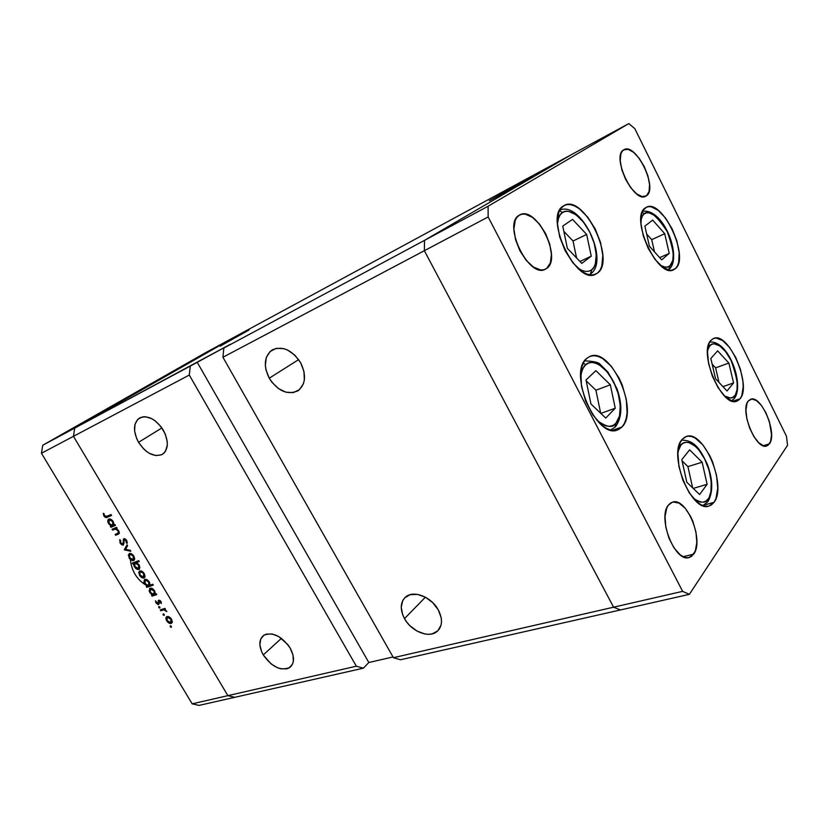 <?xml version="1.0" encoding="UTF-8"?>
<svg xmlns="http://www.w3.org/2000/svg" width="829" height="829" viewBox="0 0 829 829"><rect width="100%" height="100%" fill="white"/><g stroke="black" fill="none" stroke-linecap="round" stroke-linejoin="round"><path stroke-width="1.24" d="M675.417 268.617L673.552 269.819C657.739 278.938 629.449 217.343 645.252 207.924L647.936 206.722L651.076 206.742L658.205 210.338L665.573 218.1L672.101 228.804L676.868 240.907L679.179 252.679L678.692 262.399L677.386 266.026L675.417 268.617L672.868 270.067L669.811 270.316L662.651 267.125L655.045 259.436L648.205 248.399L643.242 235.778L640.952 223.602L641.677 213.82L643.138 210.317L646.382 207.24C662.216 198.152 690.111 257.467 675.417 268.617L671.449 270.347L675.417 268.617M740.09 398.749L736.794 401.163C721.893 408.231 697.987 351.859 711.023 340.253L713.386 338.533L716.204 338.025L722.722 340.584L729.582 347.455L735.8 357.568L740.473 369.454L742.939 381.402L743.209 386.853L741.768 395.702L740.09 398.749L737.841 400.708L735.105 401.474L731.986 401.018L725.043 396.49L718.121 387.744L712.318 376.117L708.577 363.485L707.489 351.879L709.199 343.123L711.023 340.253L713.665 338.429C728.504 331.331 752.162 385.526 740.09 398.749L732.732 401.236L740.09 398.749M714.038 502.312L708.95 506.084C691.541 513.047 667.697 453.94 682.091 439.453L684.795 437.142L687.987 436.147L691.541 436.479L695.313 438.137L702.961 445.007L709.811 455.691L712.629 461.991L716.546 475.369L717.738 488.177L715.976 498.55L714.038 502.312L711.469 504.902L708.37 506.218L704.837 506.167L701.023 504.757L697.065 502.011L689.355 492.986L682.961 480.478L678.93 466.499L677.894 453.318L679.977 443.007L682.091 439.453L686.298 436.489C703.562 429.349 727.344 485.929 714.038 502.312L703.914 505.141L714.038 502.312M621.988 426.997L617.491 429.971C596.662 439.598 567.689 372.708 586.631 358.47L589.999 356.366L593.896 355.672L598.155 356.408L602.61 358.522L611.46 366.449L619.159 378.242L622.237 385.05L626.289 399.309L627.097 412.697L626.216 418.458L624.486 423.287L621.988 426.997L618.776 429.432L614.983 430.479L610.745 430.075L606.217 428.23L601.585 424.976L592.745 414.811L585.647 401.143L581.471 386.2L580.88 372.397L581.968 366.636L583.906 361.931L586.631 358.47L589.916 356.397C610.631 346.501 639.542 410.49 621.988 426.997L612.216 430.375L621.988 426.997M597.533 273.062L595.616 274.233C576.124 285.632 543.316 216.493 563.409 205.934L566.756 204.608L570.59 204.639L574.777 206.006L579.15 208.639L587.782 217.208L595.263 229.032L600.517 242.4L602.818 255.394L601.792 266.161L600.041 270.181L597.533 273.062L594.341 274.689L590.6 274.979L586.424 273.902L581.989 271.487L573.026 262.99L565.15 250.772L559.637 236.773L557.389 223.281L558.746 212.442L560.705 208.566L564.248 205.447C583.771 193.955 616.196 260.379 597.533 273.062L593.533 274.876L597.533 273.062M769.457 443.826L766.701 445.961C756.079 450.603 739.52 410.365 748.224 401.029L751.83 399.018L756.452 400.573L761.395 405.402L765.923 412.769L769.395 421.578L771.54 434.676L770.607 441.442L767.892 445.401L763.758 445.909L758.825 442.81L753.851 436.541L749.644 428.075L746.856 418.749L745.934 410.044L747.002 403.308L748.224 401.029L750.639 399.236C761.219 394.573 777.664 433.619 769.457 443.826L763.219 445.733L769.457 443.826M546.612 268.472L545.316 269.249C528.912 278.969 502.146 223.944 519.192 215.229L522.001 214.141L525.213 214.141L532.322 217.25L539.441 224.037L545.534 233.446L549.731 244.099L551.42 254.451L550.342 263.011L546.612 268.472L543.907 269.746L546.612 268.472L543.938 269.736L540.746 269.964L533.596 267.156L526.26 260.42L519.907 250.772L515.555 239.716L513.907 229.042L515.203 220.441L516.892 217.343L519.752 214.908C536.176 205.074 562.746 258.42 546.612 268.472M693.718 554.104L689.034 557.554C674.889 562.632 657.169 517.41 668.454 505.048L670.64 502.996L673.2 501.98L679.075 503.13L685.2 508.25L690.661 516.529L692.899 521.482L695.966 532.135L696.826 542.467L695.313 550.964L691.635 556.321L689.117 557.523L686.288 557.668L683.231 556.715L693.718 554.104L683.251 556.725L680.081 554.715L673.977 547.855L668.941 538.135L665.801 527.099L665.045 516.529L666.754 508.063L668.454 505.048L672.557 502.125C686.599 496.882 704.36 540.56 693.718 554.104M646.444 195.789L645.698 196.245C633.802 203.727 611.077 156.121 623.667 149.873L628.164 149.344L633.657 152.381L639.314 158.474L644.288 166.681L647.884 175.81L649.563 184.515L649.066 191.53L646.444 195.789L642.05 196.608L636.548 193.789L630.755 187.727L625.594 179.323L621.885 169.914L620.227 160.981L620.869 153.945L622.019 151.489L623.988 149.686C635.926 142.246 658.361 188.566 646.444 195.789L644.9 196.546L646.444 195.789M424.344 250.71L613.584 607.191L620.455 609.947L689.386 594.331L787.55 445.287L786.462 436.23L634.838 128.682L628.807 123.594L488.084 206.245L488.157 216.949L682.65 591.357L689.386 594.331L400.459 659.78L393.423 657.687L613.584 607.191L620.455 609.947L613.584 607.191L682.65 591.357L393.423 657.687L222.928 357.258L488.157 216.949L488.084 206.245L424.541 240.348L424.344 250.71L613.584 607.191L620.455 609.947L400.459 659.78L393.423 657.687L222.928 357.258L424.344 250.71L613.584 607.191L424.344 250.71L424.541 240.348L424.344 250.71L488.157 216.949L682.65 591.357L689.386 594.331L787.55 445.287L786.462 436.23L634.838 128.682L628.807 123.594L571.575 154.567L424.541 240.348L488.084 206.245L628.807 123.594L571.575 154.567L424.541 240.348L223.82 348.066L222.928 357.258L223.82 348.066L424.541 240.348L424.344 250.71M438.313 609.926C442.955 619.242 442.51 626.455 436.966 631.584C428.852 638.537 411.267 631.366 404.5 618.621L425.401 597.191L404.5 618.621L406.935 622.32L409.92 625.708L417.049 631.087L424.831 633.957L428.614 634.299L432.137 633.884L437.836 630.817L441.038 625.201L441.525 621.677L441.225 617.854L438.313 609.926L432.759 602.662L425.432 597.201L417.495 594.403L410.179 594.673L404.614 597.916L402.759 600.507L401.215 607.118L402.687 614.766L404.5 618.621C399.733 609.232 400.22 601.927 405.972 596.714C413.94 590.02 431.536 597.056 438.313 609.926M300.678 362.791C306.606 375.361 305.611 384.749 297.704 390.936C287.28 395.236 277.788 390.998 269.238 378.211L298.658 359.599L269.238 378.211L271.808 382.107L278.306 388.48L285.808 392.169L293.197 392.625L299.362 389.723L303.373 383.879L304.336 380.096L303.994 371.547L300.678 362.791L294.896 355.226L287.57 350.035L283.684 348.605L276.223 348.335L270.13 351.465L266.316 357.454L265.321 365.371L265.933 369.682L269.238 378.211C263.166 365.589 264.213 356.118 272.378 349.807C282.71 345.672 292.14 350.004 300.678 362.791M290.129 648.029C294.658 656.672 294.596 663.107 289.922 667.366C280.917 671.314 272.026 667.169 263.27 654.941L281.445 638.33L263.27 654.941L271.083 663.915L277.518 667.759L280.762 668.785L286.679 668.858L289.124 667.894L292.523 664.112L293.331 661.428L293 655.014L290.129 648.029L287.87 644.661L278.886 636.641L272.275 634.03L266.368 634.102L263.964 635.149L260.71 639.045L259.871 644.796L261.549 651.521L263.27 654.941C258.648 646.257 258.741 639.76 263.539 635.439C272.472 631.563 281.342 635.77 290.129 648.029M163.323 430.158C168.919 441.287 168.608 449.349 162.37 454.344C154.121 457.535 146.173 453.525 138.547 442.313L161.914 427.93L138.547 442.313L143.562 448.852L146.546 451.473L149.686 453.515L156.007 455.598L161.572 454.769L163.81 453.266L165.551 451.111L167.303 445.152L167.24 441.577L165.209 433.93L160.95 426.624L155.137 420.8L151.914 418.749L145.5 416.749L142.557 416.873L137.759 419.329L134.982 424.344L134.609 431.121L136.681 438.634L138.547 442.313C132.837 431.163 133.189 423.049 139.573 417.951C147.769 414.852 155.686 418.925 163.323 430.158M521.545 182.639L489.317 200.732L521.545 182.639L532.695 176.805L524.539 181.634L489.701 200.587L521.545 182.639L521.814 183.168L521.545 182.639M249.125 329.911L220.11 346.201L249.125 329.911M237.923 335.175L74.714 428.096L73.46 436.323L227.882 695.655L234.783 697.313L363.351 668.184L368.832 662.516L393.008 656.962L368.832 662.516L363.351 668.184L234.783 697.313L227.882 695.655L356.325 666.195L363.351 668.184L356.325 666.195L227.882 695.655L73.46 436.323L189.292 375.05L356.325 666.195L189.292 375.05L190.276 366.076L74.714 428.096L73.46 436.323L189.292 375.05L190.276 366.076L230.669 344.139L197.136 362.138L368.832 662.516L197.136 362.138L74.714 428.096L237.923 335.175L74.714 428.096L237.923 335.175L571.575 154.567L424.541 240.348L571.575 154.567L205.779 352.584L42.756 445.246L74.714 428.096L42.756 445.246L205.779 352.584L237.923 335.175M145.137 584.621C136.484 578.963 131.562 570.58 130.35 559.492L128.267 555.14L129.801 553.337L132.795 554.725L134.64 558.321L134.433 559.772L133.324 560.632L130.35 559.492M234.783 697.313L199.022 705.406L192.173 703.842L227.882 695.655L73.46 436.323L41.45 453.256L192.173 703.842L41.45 453.256L42.756 445.246L41.45 453.256L73.46 436.323L74.714 428.096L73.46 436.323L227.882 695.655L192.173 703.842L199.022 705.406L234.783 697.313L227.882 695.655L234.783 697.313M180.256 367.63L185.219 364.936L180.256 367.63M170.929 372.977L178.225 368.957L170.929 372.977M166.505 375.454L173.178 371.786L166.505 375.454M165.52 376.076L159.593 379.402L165.52 376.076M152.982 383.216L163.23 377.496L153.023 383.226M136.764 392.48L140.992 390.086L136.764 392.469M108.495 408.459L109.78 407.754L108.495 408.459M118.298 402.946L111.977 406.511L118.298 402.946M117.956 403.081L119.231 402.376L117.956 403.091M121.314 401.163L126.34 398.438L121.314 401.163M123.77 399.765L125.044 399.06L123.78 399.775M131.873 395.257L126.547 398.2L131.884 395.288M143.376 388.718L147.583 386.324L143.376 388.718M186.307 364.294L182.162 366.553L186.318 364.304M190.307 361.931L194.97 359.434L190.307 361.931M112.557 530.094L112.05 529.244L116.578 527.348L117.086 528.197L116.267 528.539L118.744 530.798L119.283 533.213L115.666 535.296L115.158 534.446L118.402 532.871L118.091 530.892L115.645 529.037L112.557 530.094L115.48 529.037L118.091 530.892L118.267 533.037L115.158 534.446L115.666 535.296L118.63 534.011L118.744 530.798L116.267 528.539L117.086 528.197L116.578 527.348L112.05 529.244L112.557 530.094L114.713 528.622L112.557 530.094M123.397 545.067L121.697 544.726L120.267 543.306L119.749 539.638L120.547 540.311L120.847 542.964L122.651 544.259L123.314 543.627L123.428 539.078L124.93 538.788L126.422 540.031L127.148 543.42L126.309 542.808L125.842 540.384L124.391 539.565L123.397 545.067L124.288 539.617L126.008 540.632L126.309 542.808L127.148 543.42L126.713 540.477L123.697 538.809L122.899 544.218L120.744 542.788L120.547 540.311L119.749 539.638L120.101 543.047L120.671 542.653L120.101 543.047L123.397 545.067M124.391 549.886L127.013 544.819L127.562 545.741L125.593 549.337L130.288 550.311L130.837 551.233L124.391 549.886L130.837 551.233L130.288 550.311L125.593 549.337L127.562 545.741L127.013 544.819L124.319 549.762L126.008 548.57L124.391 549.886M139.738 570.88L143.22 572.176L145.065 576.093L144.702 577.388L143.448 578.051L140.443 576.569L138.661 572.528L139.738 570.88L139.479 575.274C140.878 577.378 142.37 578.269 143.956 577.948L145.044 576.414L144.256 573.544L141.935 571.212L139.738 570.88M155.344 594.02L156.215 593.73L156.712 594.569L152.049 596.144L151.552 595.315L152.36 595.046L149.179 591.16L149.686 588.435L152.142 588.497L154.65 590.953L155.344 594.02L154.65 590.953C153.23 588.839 151.717 587.927 150.122 588.207L149.821 592.58L152.36 595.046L151.552 595.315L152.049 596.144L156.712 594.569L156.215 593.73L155.344 594.02M170.235 626.724L170.556 625.791L171.479 626.983L170.453 627.004L171.334 627.273L171.302 626.403L170.318 625.802L170.235 626.724L171.043 626.071L170.235 626.724M166.981 616.475L170.484 617.854L172.277 622.009L170.629 623.532L167.613 622.009L166.007 619.336L165.976 617.491L166.981 616.475L166.65 620.724C168.038 622.797 169.541 623.709 171.147 623.449L172.277 622.009L171.52 619.201L169.199 616.88L166.981 616.475M163.116 614.817L163.427 613.874L164.349 615.077L163.334 615.108L164.204 615.367L164.183 614.486L163.189 613.885L163.116 614.817L163.945 614.175L163.116 614.817M160.764 610.724L160.266 609.895L164.961 608.372L165.458 609.201L164.764 609.429L166.795 611.605L164.256 609.854L160.764 610.724L164.028 609.843L166.795 611.605L164.764 609.429L165.458 609.201L164.961 608.372L160.266 609.895L160.764 610.724L162.805 609.118L160.764 610.724M158.733 607.491L159.044 606.538L159.966 607.74L158.95 607.771L159.821 608.04L159.8 607.149L158.805 606.548L158.733 607.491L159.572 606.849L158.733 607.491M158.691 600.196L160.598 601.004L161.323 603.45L159.22 601.015L159.095 603.947L157.956 604.538L156.028 602.973L155.51 600.828L157.956 603.699L158.691 600.196L158.038 603.678L155.51 600.828L156.028 602.973L158.557 604.507L159.22 601.015L161.323 603.45L160.95 601.491L158.691 600.196M150.039 585.201L152.826 584.227L153.324 585.067L146.785 587.346L146.287 586.517L147.096 586.238L143.914 582.352L144.401 579.595L146.857 579.647L149.489 582.3L150.039 585.201L149.365 582.103C147.945 579.989 146.432 579.077 144.837 579.367L144.557 583.771L147.096 586.238L146.287 586.517L146.785 587.346L153.324 585.067L152.826 584.227L150.039 585.201M133.645 563.616L132.795 563.938L132.288 563.098L138.754 560.653L139.262 561.502L136.557 562.518L139.521 565.689L139.49 569.036L137.801 569.513L135.697 568.362L133.935 565.906L133.645 563.616L134.36 566.725C135.78 568.849 137.293 569.751 138.878 569.44L139.148 564.974L136.557 562.518L139.262 561.502L138.754 560.653L132.288 563.098L132.795 563.938L135.749 562.093L133.645 563.616M114.07 524.902L114.91 524.55L115.418 525.399L110.889 527.306L110.381 526.456L111.159 526.125L107.957 522.208L108.381 519.317L110.785 519.255L113.314 521.71L114.07 524.902L113.314 521.71C111.874 519.565 110.371 518.674 108.806 519.058L108.568 519.182C107.501 520.115 107.511 521.607 108.62 523.669L111.159 526.125L110.381 526.456L110.889 527.306L115.418 525.399L114.91 524.55L114.07 524.902M104.558 515.721L105.832 516.654L111.045 514.56L111.563 515.42L105.729 517.545L103.894 515.949L103.242 513.348L104.008 513.648L104.558 515.721L104.008 513.648L103.242 513.348L103.894 515.949C105.138 517.586 106.299 518.011 107.376 517.223L111.563 515.42L111.045 514.56L106.931 516.343L104.558 515.721M172.059 622.714L171.147 623.449L172.059 622.714M170.94 619.377L170.65 622.62L167.22 620.538L167.157 617.46L168.442 616.538L167.468 617.304L170.94 619.377L171.406 619.014L170.94 619.377L168.308 617.273L166.702 618.071L167.22 620.538L169.354 622.506L171.334 622.071L170.94 619.377M165.323 608.983L164.764 609.429L165.323 608.983M166.556 610.89L166.018 611.305L166.556 610.89M165.261 608.88L164.028 609.843L165.261 608.88M164.836 608.465L162.339 610.217L164.38 608.61L162.785 609.077L164.38 608.61M161.303 602.455L160.577 603.025L161.303 602.455M159.956 600.445L159.22 601.015L159.956 600.445M158.277 603.502L159.085 602.87M159.064 602.756L158.349 603.305L159.064 602.756M158.909 601.585L158.215 602.123L158.909 601.585M158.94 600.134L158.163 600.745L158.94 600.134M156.277 593.833L152.049 596.144L154.049 594.455L156.277 593.833M152.982 594.569L152.36 595.046L152.982 594.569M154.08 591.16L153.873 594.528L150.401 592.414L150.35 589.17L151.624 588.269L150.609 589.046L154.08 591.16L154.557 590.797L154.08 591.16L151.448 589.015L149.852 589.937L150.754 592.932L153.033 594.58L154.66 593.668L154.08 591.16M152.909 584.372L146.785 587.346L148.774 585.626L152.909 584.372M147.728 585.751L147.096 586.238L147.728 585.751M148.805 582.31L148.598 585.709L145.137 583.606L145.085 580.331L146.37 579.43L145.334 580.207L149.282 581.958L148.805 582.31L146.163 580.176L144.578 581.108L145.303 583.865L147.769 585.761L149.386 584.839L148.805 582.31M144.712 577.388L143.956 577.948L144.712 577.388M143.686 573.741L143.448 577.108L140.039 575.067L139.977 571.844L141.303 570.932L140.236 571.72L144.163 573.388L143.686 573.741L141.054 571.658L139.49 572.538L140.205 575.326L142.629 577.16L144.205 576.29L143.686 573.741M138.899 560.901L136.557 562.518L138.899 560.901M139.593 568.922L138.878 569.44L139.593 568.922M135.676 562.59L134.899 562.414L135.676 562.59M137.396 561.492L135.096 563.067L138.567 565.16L138.609 568.476L134.92 566.508L134.847 563.192L136.661 561.938M138.567 565.16L139.044 564.818L138.567 565.16L136.391 563.14L135.096 563.067L134.339 563.907L135.086 566.777L137.541 568.642L139.117 567.741L138.567 565.16M133.842 556.093L131.51 553.762L129.324 553.451L129.096 557.917C130.505 560.021 131.998 560.901 133.562 560.559L134.64 558.995L133.842 556.093M134.246 560.062L133.562 560.559L134.246 560.062M133.272 556.3L133.065 559.71L129.656 557.699L129.593 554.414L130.941 553.503L129.821 554.3L133.759 555.958L133.272 556.3L130.64 554.228L129.086 555.14L129.656 557.699L131.78 559.648L133.738 559.078L133.272 556.3M124.153 543.047L123.314 543.627L124.153 543.047M123.987 541.047L123.293 541.534L123.987 541.047M124.599 538.684L123.22 539.648L124.599 538.684M127.283 542.125L126.309 542.808L127.283 542.125M126.568 540.249L126.008 540.632L126.568 540.249M125.272 538.954L124.391 539.565L125.272 538.954M116.993 528.042L115.48 529.037L116.982 528.011M119.127 533.555L117.977 534.342L119.127 533.555M119.283 533.213L115.666 535.296L117.594 533.441L119.283 533.213M119.324 532.322L118.184 533.109M116.827 527.752L114.195 529.41L116.35 527.938L114.475 528.228L116.361 527.938M115.158 524.954L110.889 527.306L112.806 525.42L115.158 524.954M111.925 525.617L111.159 526.125L111.925 525.617M112.765 521.959L112.63 525.513L109.19 523.462L109.138 520.001L110.485 519.12L109.304 519.907L113.262 521.617L112.765 521.959L110.122 519.835L108.589 520.881L109.355 523.731L111.822 525.607L113.386 524.56L112.765 521.959M111.314 515.016L107.376 517.223L109.552 515.773L107.666 516.021L111.314 515.016M104.475 515.565L103.894 515.949L104.475 515.565M117.283 403.578L112.817 406.044L117.283 403.578M127.925 397.464L129.479 396.594L127.925 397.464M146.785 386.811L141.386 389.785L146.743 386.791M157.064 380.822L163.23 377.496L157.064 380.822M154.93 382.055L159.313 379.651L154.93 382.055M164.743 376.573L160.391 378.957L164.743 376.573M188.546 363.029L184.235 365.392L188.546 363.029M734.183 398.666L737.043 389.661L737.178 380.874L735.074 370.646L731.074 360.47L725.748 351.817L719.852 345.962L714.266 343.807L711.862 344.273L709.831 345.755L707.583 350.19L709.831 345.755L708.681 344.481L709.831 345.755C712.225 341.817 721.935 342.771 731.074 360.47C738.131 380.076 739.333 391.816 734.681 395.692L734.183 398.666L731.458 400.842M734.681 395.692L732.743 397.35L730.39 398.003L724.505 395.961C729.707 398.687 733.095 398.594 734.681 395.692M717.624 350.822L710.836 358.491L715.551 378.77L727.023 390.977L733.572 382.925L728.878 363.061L717.624 350.822L728.878 363.061L733.572 382.925L722.94 386.635L733.572 382.925L727.023 390.977L715.551 378.77L710.836 358.491L717.624 350.822M719.002 382.449L715.614 367.858L728.878 363.061L715.614 367.858L712.152 364.159L715.614 367.858L719.002 382.449M669.241 269.207L670.008 265.694L672.837 260.399L673.283 252.089L671.314 242.006L667.231 231.643L661.635 222.483L655.314 215.872L649.2 212.835L646.516 212.835L644.226 213.882C642.776 214.763 641.646 216.908 640.848 220.327L642.413 215.944L644.226 213.882L642.206 212.224L644.226 213.882C648.537 208.939 656.205 214.856 667.231 231.643C674.371 251.488 675.293 262.845 670.008 265.694L668.734 269.498M670.008 265.694L667.801 266.928L665.169 267.125L660.454 265.321C665.159 267.653 668.34 267.767 670.008 265.694M652.672 220.079L644.889 226.141L649.397 246.234L661.687 259.85L669.221 253.384L664.713 233.695L652.672 220.079L664.713 233.695L669.221 253.384L659.677 257.632L669.221 253.384L661.687 259.85L649.397 246.234L644.889 226.141L652.672 220.079M654.485 251.861L651.729 239.664L664.713 233.695L651.729 239.664L646.651 233.996L651.729 239.664L654.485 251.861M590.828 273.798L591.657 269.819L593.833 267.373L595.346 263.943L596.258 254.741L594.31 243.612L589.813 232.172L583.398 222.058L575.979 214.752L568.653 211.385L565.368 211.374L562.508 212.535C559.969 213.675 558.269 217.488 557.42 223.975L558.528 218.131L560.197 214.804L562.508 212.535L559.502 210.597L562.508 212.535C566.072 208.877 579.067 211.83 589.813 232.172C599.864 252.949 595.978 267.757 591.657 269.819L590.435 274.016M591.657 269.819L588.922 271.197L585.699 271.435L582.124 270.503L577.502 267.829M572.559 219.395L562.756 226.089L567.357 248.348L581.771 263.394L591.253 256.192L586.652 234.441L572.559 219.395L586.652 234.441L591.253 256.192L579.937 261.477L591.253 256.192L581.771 263.394L567.357 248.348L562.756 226.089L572.559 219.395M576.559 257.954L573.036 241.011L586.652 234.441L573.036 241.011L563.844 231.332L573.036 241.011L576.559 257.954M615.253 426.956L615.823 423.36L619.491 416.085L620.299 405.64L618.206 393.578L613.512 381.661L606.89 371.579L599.305 364.822L595.481 363.04L591.833 362.439L588.507 363.061L585.616 364.884C583.243 366.563 581.585 370.708 580.663 377.319L581.637 371.879L583.295 367.858L585.616 364.884L583.378 362.936L585.616 364.884C589.191 360.128 602.393 360.998 613.512 381.661C623.936 402.946 620.175 420.22 615.823 423.36L615.253 426.956L614.486 427.381L616.206 425.09M615.823 423.36L613.066 425.422L609.802 426.303L606.175 425.94L602.3 424.344L596.787 420.168C606.476 427.287 612.818 428.355 615.823 423.36M595.885 370.656L586.02 379.983L590.942 403.982L605.73 418.065L615.253 408.21L610.331 384.801L595.885 370.656L610.331 384.801L615.253 408.21L600.828 413.402L615.253 408.21L605.73 418.065L590.942 403.982L586.02 379.983L595.885 370.656M600.683 413.267L595.916 390.221L610.331 384.801L595.916 390.221L586.186 380.822L595.916 390.221L600.683 413.267M707.779 501.825L710.94 491.545L711.22 481.442L709.013 470.022L704.65 458.945L698.774 449.815L695.521 446.406L688.972 442.562L685.925 442.292L683.2 443.173L680.878 445.173L678.008 451.546L680.878 445.173L679.666 443.795L680.878 445.173C683.645 440.303 694.619 440.002 704.65 458.945C714.132 478.561 711.665 495.473 708.173 498.82L707.779 501.825L702.868 505.597L707.748 501.846M708.173 498.82L705.966 501.027L703.303 502.125L700.277 502.073L697.002 500.851L693.231 498.167C701.002 503.307 705.987 503.524 708.173 498.82M689.604 449.846L681.801 459.629L686.806 482.25L699.603 494.55L707.116 484.323L702.132 462.23L689.604 449.846L702.132 462.23L707.116 484.323L693.199 488.395L707.116 484.323L699.603 494.55L686.806 482.25L681.801 459.629L689.604 449.846M692.661 487.887L687.925 466.592L702.132 462.23L687.925 466.592L682.08 460.883L687.925 466.592L692.661 487.887M436.966 631.584L439.36 628.983M297.704 390.936L298.564 390.366M289.922 667.366L291.311 666.039M171.126 622.351L172.297 621.408M167.157 617.46L168.349 616.507M159.116 601.066L159.935 600.424M158.194 603.595L159.095 602.901M154.298 594.279L155.437 593.409M150.35 589.17L151.562 588.248M149.002 585.471L150.122 584.632M145.085 580.331L146.318 579.419M143.832 576.891L145.065 575.979M139.977 571.844L141.251 570.912M134.847 563.192L136.961 561.668M138.702 568.414L139.956 567.492M133.396 559.523L134.661 558.611M129.593 554.414L130.899 553.492M124.288 539.617L125.252 538.943M112.899 525.358L114.122 524.529M109.138 520.001L110.464 519.12M734.743 397.93C744.214 384.262 728.94 340.367 709.759 342.025M734.152 398.687L731.52 400.863M669.687 268.793C681.852 256.928 664.153 208.255 642.62 211.271M669.21 269.228L668.174 269.985M591.191 273.497C609.294 259.456 580.777 200.494 559.741 210.131M590.797 273.819L589.295 274.782M615.812 426.344C622.082 417.267 622.496 404.77 617.045 388.853L608.009 372.169L600.144 364.314C598.662 362.325 593.46 361.185 584.559 360.884M615.222 426.987L610.59 430.033M708.349 500.996C713.189 491.493 712.836 479.203 707.272 464.105C700.795 450.727 695.116 439.816 681.511 440.22"/></g></svg>
